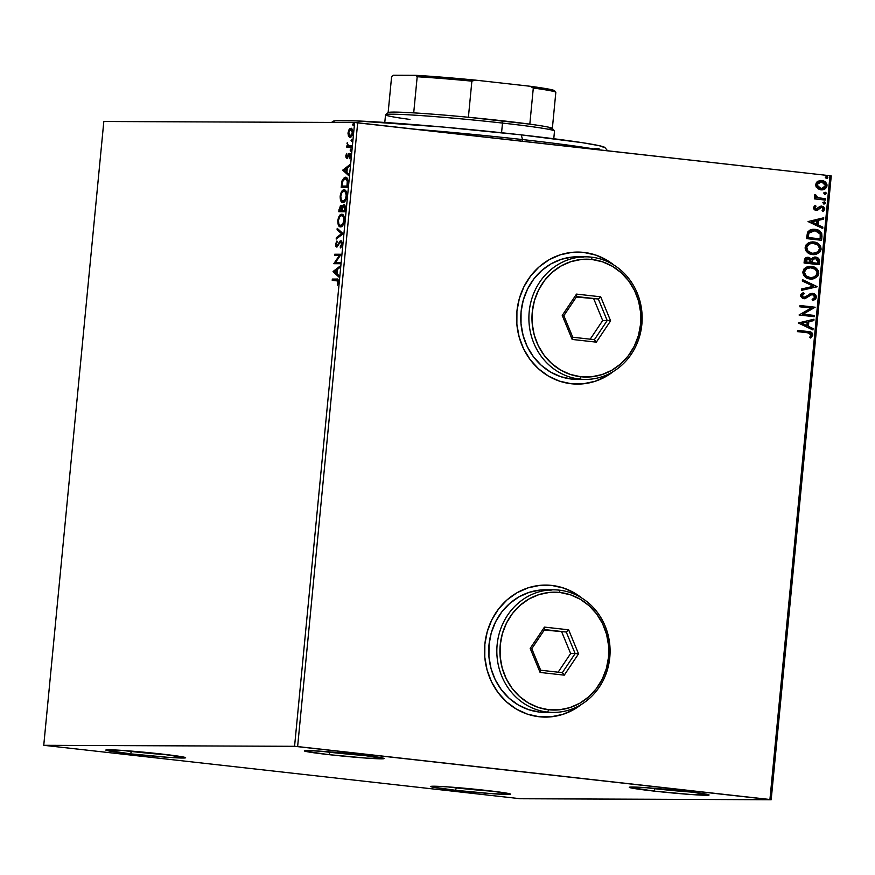 <?xml version="1.0" encoding="UTF-8"?>
<svg xmlns="http://www.w3.org/2000/svg" width="875" height="875" viewBox="0 0 875 875"><rect width="100%" height="100%" fill="white"/><g stroke="black" fill="none" stroke-linecap="round" stroke-linejoin="round"><path stroke-width="1.31" d="M654.981 788.736A37.723 1.433 -174.5 0 0 692.705 792.17A37.723 1.433 5.5 0 1 654.981 788.736L654.981 788.736A37.723 1.433 5.5 0 1 645.925 787.664A37.723 1.433 -174.5 0 0 654.981 788.736L653.855 791.077L654.981 788.736M684.534 791.208A40.075 1.52 5.5 0 1 709.067 794.927A40.075 1.52 5.5 0 1 653.855 791.077L629.3 787.303L647.095 787.741L691.425 792.006L709.089 794.981L691.294 794.544L653.855 791.077A40.075 1.52 5.5 0 1 629.333 787.248A40.075 1.52 5.5 0 1 684.534 791.208M330.017 752.303A37.723 1.433 -174.5 0 0 367.73 755.727A37.723 1.433 5.5 0 1 330.017 752.303L330.017 752.303A37.723 1.433 5.5 0 1 320.961 751.231A37.723 1.433 -174.5 0 0 330.017 752.303L328.891 754.644L330.017 752.303M359.57 754.764A40.075 1.52 5.5 0 1 384.103 758.483A40.075 1.52 5.5 0 1 328.891 754.644L305.08 751.242L304.336 750.87L305.112 750.641L307.398 750.575L322.131 751.308L359.57 754.764L384.125 758.548L366.33 758.111L328.891 754.644A40.075 1.52 5.5 0 1 304.369 750.816A40.075 1.52 5.5 0 1 359.57 754.764M131.534 751.505A37.723 1.433 -174.5 0 0 169.247 754.928A37.723 1.433 5.5 0 1 131.534 751.505L131.534 751.505A37.723 1.433 5.5 0 1 122.478 750.422A37.723 1.433 -174.5 0 0 131.534 751.505L130.397 753.845L131.534 751.505M161.077 753.966A40.075 1.52 5.5 0 1 185.609 757.684A40.075 1.52 5.5 0 1 130.397 753.845L105.842 750.072L123.638 750.509L161.077 753.966L185.631 757.75L167.836 757.302L130.397 753.845A40.075 1.52 5.5 0 1 105.875 750.006A40.075 1.52 5.5 0 1 161.077 753.966M456.498 787.938A37.723 1.433 -174.5 0 0 494.211 791.361A37.723 1.433 5.5 0 1 456.498 787.938L456.498 787.938A37.723 1.433 5.5 0 1 447.442 786.866A37.723 1.433 -174.5 0 0 456.498 787.938L455.372 790.278L456.498 787.938M486.041 790.409A40.075 1.52 5.5 0 1 510.573 794.128A40.075 1.52 5.5 0 1 455.372 790.278L431.561 786.877L430.806 786.505L431.594 786.275L433.88 786.209L448.602 786.942L492.931 791.208L510.606 794.183L492.811 793.745L455.372 790.278A40.075 1.52 5.5 0 1 430.85 786.45A40.075 1.52 5.5 0 1 486.041 790.409M551.666 585.43L563.38 588.011L569.002 590.231L581.164 597.647A66.019 60.987 90.2 0 0 551.666 585.43A66.019 60.987 90.2 0 0 545.606 585.08A66.019 60.987 90.2 0 0 545.464 585.08L545.792 585.08A66.019 60.987 -89.8 0 1 551.841 585.43L539.886 585.364L528.15 587.825L517.081 592.714L507.095 599.845L498.597 608.956L491.892 619.675L487.255 631.608L484.859 644.284L484.794 657.234L487.058 669.933L491.575 681.92L498.159 692.716L506.559 701.903L516.469 709.155L527.483 714.164L539.197 716.756A66.019 60.987 -89.8 0 1 484.619 647.566A66.019 60.987 -89.8 0 1 545.792 585.08M583.723 252.427L595.438 255.008L601.059 257.228L613.233 264.644A66.019 60.987 90.2 0 0 583.723 252.427A66.019 60.987 90.2 0 0 577.675 252.077A66.019 60.987 90.2 0 0 577.522 252.077L577.85 252.077A66.019 60.987 -89.8 0 1 583.909 252.427L571.955 252.361L560.208 254.822L549.139 259.711L539.164 266.842L530.666 275.953L523.961 286.672L519.323 298.605L516.928 311.281L516.862 324.231L519.127 336.93L523.633 348.917L530.217 359.712L538.628 368.9L548.527 376.152L559.552 381.161L571.266 383.753A66.019 60.987 -89.8 0 1 516.688 314.562A66.019 60.987 -89.8 0 1 577.85 252.077M43.75 745.303L103.819 121.505L354.637 122.522L294.569 746.309L43.75 745.303L520.362 798.744L771.181 799.75L831.25 175.952L829.981 175.722L769.923 799.509L297.631 746.561L357.7 122.762L829.981 175.722L354.637 122.522L103.819 121.505L43.75 745.303L520.362 798.744L771.181 799.75L294.569 746.309L43.75 745.303M349.705 130.003L350 129.5L349.125 129.402L348.042 132.803L348.48 136.216L350.416 137.386L352.669 133.886L352.341 129.314L351.094 128.198L349.562 128.855L347.998 133.317L348.48 136.216L349.344 136.314L348.611 132.814L350.766 129.445L351.75 129.555L350.962 129.467M351.356 147.131L351.477 145.873L348.075 145.458L347.244 142.702L347.55 145.863L346.861 145.852L346.741 147.12L351.356 147.131L351.477 145.873L348.37 145.666L347.244 142.702L347.55 145.863L346.861 145.852L346.741 147.12L351.356 147.131M345.822 155.87L346.052 157.697L346.981 158.255L349.65 154.798L349.705 158.714L350.47 154.481L348.928 153.672L346.795 156.997L346.708 153.431L345.877 155.487L346.795 158.277L349.398 154.711L349.705 158.714L350.58 156.111L349.497 153.442L346.894 157.019L346.708 153.431L345.822 155.87M347.856 183.52L347.375 178.62L346.194 177.384L344.487 177.395L342.169 180.414L341.173 187.305L347.484 187.338L347.856 183.52C348.053 179.134 347.222 177.034 345.384 177.22L342.016 180.917L341.173 187.305L347.484 187.338L347.856 183.52M345.133 211.75L345.472 206.828L344.663 204.816L343.219 204.958L342.169 207.167L341.348 205.713L340.353 205.833L338.822 211.717L345.133 211.75L345.45 208.469L344.039 204.586L342.169 207.167L340.977 205.625L339.041 209.398L338.822 211.717L345.133 211.75M343.011 233.844L337.225 228.342L337.094 229.72L341.491 233.734L336.317 237.705L336.186 239.083L343.033 233.636L337.225 228.342L337.094 229.72L341.491 233.734L336.317 237.705L336.186 239.083L343.011 233.844M340.255 262.467L335.552 262.445L341.042 254.264L334.731 254.231L334.611 255.5L339.314 255.511L333.812 263.703L340.134 263.725L340.255 262.467L335.552 262.445L341.042 254.264L334.731 254.231L334.611 255.5L339.314 255.511L333.812 263.703L340.134 263.725L340.255 262.467M336.416 280.35L338.516 282.177L337.881 282.111L337.706 282.931L338.373 283.008L337.706 282.931L337.498 285.195L338.527 282.1C338.439 279.584 337.794 278.589 336.602 279.081L332.336 279.07L333.2 279.169L333.091 280.339L333.2 279.169L332.336 279.07L332.216 280.328L337.378 280.492L337.498 285.195L338.527 282.1L337.969 279.409L332.336 279.07L332.216 280.328L338.636 281.105M333.047 271.698L338.855 276.992L338.986 275.614L337.127 273.919L337.575 269.303L339.762 267.63L339.894 266.252L333.047 271.698L333.933 271.589L333.047 271.698L338.855 276.992L338.986 275.614L337.127 273.919L337.575 269.303L339.762 267.63L339.894 266.252L333.069 271.491L333.933 271.589L339.806 267.083L333.911 271.797L333.047 271.698M340.659 242.047L342.147 244.42L341.512 244.344L340.211 246.914L341.119 247.188L340.211 246.914L340.43 247.942L342.169 244.256L341.37 240.997L339.948 241.194L337.05 245.777L336.164 244.53L336.908 240.975L335.541 244.147L335.814 246.378L336.984 247.045L340.003 242.463L341.075 242.233L341.512 244.344L340.43 247.942L342.169 244.256L340.791 240.789L336.82 245.82L336.186 244.158L336.908 240.975L335.541 244.147L336.733 247.078L340.003 242.463L341.6 242.145L340.791 242.058M340.55 226.887L342.858 225.367L344.455 220.566L343.755 215.775L341.731 214.255L339.402 215.775L337.805 220.642L338.516 225.411L340.55 226.887C342.344 226.953 343.645 224.842 344.455 220.566C344.455 216.289 343.547 214.189 341.731 214.255C339.916 214.167 338.614 216.3 337.805 220.642C337.827 224.886 338.734 226.975 340.55 226.887L340.331 226.877M342.902 202.475L345.209 200.955L346.806 196.153L346.478 192.248L344.367 189.864L341.753 191.363L340.156 196.23L340.867 200.998L342.902 202.475C344.695 202.541 345.997 200.43 346.806 196.153C346.806 191.877 345.898 189.777 344.083 189.842C342.267 189.755 340.955 191.887 340.156 196.23C340.178 200.473 341.086 202.562 342.902 202.475L342.683 202.464M342.814 170.264L348.622 175.547L348.753 174.169L346.894 172.473L347.342 167.869L349.53 166.184L349.661 164.817L342.814 170.264L343.7 170.144L342.814 170.264L348.622 175.547L348.753 174.169L346.894 172.473L347.342 167.869L349.53 166.184L349.661 164.817L342.836 170.056L343.7 170.144L349.573 165.637L343.678 170.362L342.814 170.264M350.525 151.134L350.733 149.023L350.525 151.134M351.466 141.455L351.662 139.344L351.466 141.455M352.986 125.672L353.183 123.561L352.986 125.672M820.717 180.491L817.698 181.322L815.555 184.516L817.906 188.781L821.363 189.842L824.742 189.098L826.787 186.856L826.995 184.734L825.409 182.087L822.741 180.709L819.678 180.589L816.55 182.23L815.533 185.041L816.386 187.403L821.647 189.842M825.453 200.102L825.573 198.833L817.327 197.509L816.014 196.427L816.102 195.191L814.669 194.873L814.614 196.142L816.123 197.772L814.483 197.597L814.362 198.855L825.453 200.102L825.573 198.833L818.059 197.794L814.975 194.458L814.505 195.377L816.123 197.772L814.483 197.597L814.362 198.855L825.453 200.102M821.177 206.052L815.708 209.048L814.341 207.933L816.069 209.048L814.341 207.659L816.025 206.172L815.139 205.33L813.334 207.583L813.487 208.666L815.008 210.077L816.889 210.317L820.684 207.528L822.084 207.408L823.408 209.081L822.073 210.689L823.025 211.531L823.67 211.116L824.786 208.797L823.441 206.609L820.083 206.292L816.069 209.048L814.702 207.933L816.025 206.172L815.139 205.33L813.334 207.583L816.473 210.339M821.942 236.48L821.745 233.603L820.138 231.328L817.141 229.753L813.039 229.305L809.966 230.081L807.877 231.787L806.411 238.591L821.581 240.297L821.942 236.48C821.822 232.039 819.558 229.666 815.161 229.359L813.761 229.283L807.57 232.269L806.411 238.591L821.581 240.297L821.942 236.48M807.636 257.294L808.413 257.327C806.017 257.086 804.639 258.202 804.289 260.684L804.059 263.003L819.23 264.709L818.989 259L817.141 257.469L814.997 257.042L812.689 257.753L811.486 259.23L809.309 257.512L806.127 257.633L804.628 259.142L804.059 263.003L819.23 264.709L819.547 261.428C819.427 258.814 818.114 257.37 815.609 257.075L815.03 257.042M817.097 286.803L802.462 279.639L802.331 281.006L813.444 286.289L801.555 288.991L801.423 290.369L817.119 286.595L802.462 279.639L802.331 281.006L813.444 286.289L801.555 288.991L801.423 290.369L817.097 286.803M814.341 315.427L803.064 314.169L815.139 307.223L799.969 305.517L799.848 306.786L811.158 308.055L799.061 314.989L814.22 316.695L814.341 315.427L813.859 316.652L814.341 315.427L803.064 314.169L815.139 307.223L799.969 305.517L799.848 306.786L811.158 308.055L799.061 314.989L814.22 316.695L814.341 315.427M807.548 332.752L810.873 333.78L811.18 335.366L809.692 337.236L810.797 338.002L812.842 335.103L812.459 333.342L811.147 332.205L797.573 330.356L797.453 331.614L807.548 332.752L811.289 334.939L809.692 337.236L810.797 338.002L812.842 335.103C812.295 332.511 810.622 331.308 807.822 331.505L797.573 330.356L797.453 331.614L807.548 332.752M539.197 716.756L551.152 716.822L562.898 714.361L573.967 709.461L581.547 704.331A66.019 60.987 -89.8 0 1 545.256 717.106A66.019 60.987 -89.8 0 1 539.197 716.756M581.973 598.139L574.58 593.031L563.555 588.011L551.841 585.43A66.019 60.987 -89.8 0 1 581.973 598.139M571.266 383.753L583.22 383.819L594.956 381.358L606.025 376.458L613.616 371.328A66.019 60.987 -89.8 0 1 577.314 384.103A66.019 60.987 -89.8 0 1 571.266 383.753M614.042 265.136L606.637 260.028L595.623 255.008L583.909 252.427A66.019 60.987 -89.8 0 1 614.042 265.136M798.284 322.984L812.941 329.952L813.083 328.573L808.38 326.342L808.828 321.738L813.848 320.589L813.98 319.222L798.284 322.984L812.941 329.952L813.083 328.573L808.38 326.342L808.828 321.738L813.848 320.589L813.98 319.222L798.284 322.984M812.569 294.591L810.688 294.842L812.569 294.591L814.92 297.183L812.142 299.469L812.82 300.584L816.484 297.259L815.85 295.083L814.122 293.705L809.944 293.847L805.897 296.909L803.863 297.445L802.102 295.947L804.256 293.595L803.425 292.502L800.888 294.339L800.57 296.056L802.594 298.419L805.022 298.692L810.688 295.017L813.028 294.678L814.931 296.964L814.548 298.08L812.142 299.469L812.82 300.584L815.555 299.173L816.484 297.259L812.459 300.573L813.673 300.136M810.25 279.016L813.881 278.764L817.731 276.27L818.77 273.569L818.256 270.692L816.462 268.472L812.755 266.623L808.631 266.427L806.006 267.312L803.841 269.139L802.802 272.628L803.786 275.461L806.498 277.856L811.42 279.092L818.77 273.569C818.191 269.183 815.73 266.787 811.398 266.383L810.173 266.306L802.812 271.884C803.436 276.248 805.919 278.622 810.25 279.016M812.602 254.603L816.222 254.352L820.083 251.858L821.122 249.156L820.608 246.28L818.814 244.059L815.106 242.2L810.983 242.014L808.358 242.9L806.192 244.727L805.142 248.216L806.137 251.048L808.85 253.444L813.772 254.68L821.122 249.156C820.542 244.77 818.081 242.375 813.75 241.97L812.525 241.894L805.164 247.472C805.788 251.836 808.27 254.209 812.602 254.603M808.052 221.55L822.708 228.506L822.85 227.139L818.147 224.908L818.595 220.292L823.616 219.155L823.747 217.777L808.052 221.55L822.708 228.506L822.85 227.139L818.147 224.908L818.595 220.292L823.616 219.155L823.747 217.777L808.052 221.55M823.998 203.973L825.355 203.066L824.195 201.873L822.828 202.781L824.436 203.962L825.311 203.295L825.005 202.234L822.883 202.552L824.195 203.984M824.928 194.294L826.295 193.386L825.125 192.194L823.769 193.102L825.366 194.283L826.241 193.616L825.934 192.544L823.812 192.872L825.125 194.305M826.448 178.511L827.816 177.603L826.645 176.411L825.289 177.319L826.886 178.5L827.761 177.833L827.455 176.761L825.333 177.089L826.645 178.522M577.314 384.103L576.986 384.103A66.019 60.987 90.2 0 0 577.139 384.103A66.019 60.987 90.2 0 0 612.795 371.82L600.425 379.203L594.781 381.358L583.034 383.819M545.256 717.106L544.928 717.106A66.019 60.987 90.2 0 0 545.07 717.106A66.019 60.987 90.2 0 0 580.738 704.823L568.356 712.206L562.712 714.361L550.977 716.822M294.569 746.309L354.637 122.522L357.7 122.762L297.631 746.561L294.569 746.309M769.923 799.509L829.981 175.722L831.25 175.952L771.181 799.75L769.923 799.509M797.573 330.389L807.461 331.505C810.261 331.308 811.934 332.5 812.481 335.103L810.436 338.002L812.481 335.103L812.098 333.342L810.786 332.205L797.573 330.389M813.608 319.298L813.848 320.589L808.467 321.727L808.019 326.342L813.083 328.573L812.602 329.787L812.722 328.573L808.019 326.342L808.467 321.727L813.487 320.589L813.608 319.298M801.598 323.291L806.87 325.631L801.598 323.291L807.22 322.098L801.598 323.291L807.22 322.098L806.87 325.631L801.598 323.291M799.969 305.561L815.139 307.223L802.703 314.158L813.98 315.427L802.703 314.158L814.778 307.223L799.969 305.561M808.423 296.658L811.048 294.842L808.423 296.658M803.895 293.595L801.741 295.575L804.256 293.595L803.152 292.622L804.256 293.595L803.425 292.502L800.548 295.389L804.355 298.747M813.662 300.136L815.292 299.075L816.123 297.259L814.406 294.055L812.35 293.333L816.484 297.259L812 293.311L803.863 297.445L801.741 295.575L803.775 297.456L801.741 295.947L803.556 293.748M812.711 293.333L812.164 293.311M804.048 298.747L811.825 294.58M809.32 295.652L809.977 295.214M802.441 279.792L817.119 286.595L802.441 279.792M809.987 266.306L811.038 266.383C815.369 266.787 817.83 269.183 818.409 273.569L811.245 279.081L812.634 278.961M810.578 279.07L811.256 279.081M812.623 278.961L816.386 277.288M817.261 276.413L818.431 272.825L817.097 269.478L813.706 267.028L809.648 266.306M810.906 267.641C807.45 267.192 805.153 268.647 804.016 272.005C804.519 275.527 806.52 277.441 810.009 277.758L805.252 275.461L804.081 273.186L804.377 272.005C805.514 268.647 807.811 267.192 811.267 267.641C814.778 267.958 816.758 269.894 817.206 273.438C816.091 276.762 813.816 278.206 810.37 277.758L810.556 277.802M810.961 277.812L810.37 277.758C806.881 277.441 804.88 275.527 804.377 272.005L804.562 270.32L806.039 268.734L810.359 267.597M810.097 267.586L815.369 269.303L817.228 272.836L815.566 276.402L810.917 277.802L806.269 276.106L804.355 272.3L806.4 268.734L811.267 267.641M808.413 257.327L811.125 259.23L807.822 257.294M814.855 257.042L811.486 259.23L807.308 257.294M815.609 257.075L815.248 257.064C817.753 257.37 819.066 258.814 819.186 261.428L818.869 264.666L818.836 259.361L817.48 257.852L814.636 257.042M818.103 258.366L816.78 257.469M811.858 261.997L812.711 259.208L815.128 258.333L812.23 260.006L811.858 261.997M817.436 263.266L811.792 262.642L812.23 260.006L815.489 258.333L817.928 261.833L817.797 263.277L811.792 262.642L817.436 263.266M805.503 260.608L806.258 258.956L807.953 258.595L805.503 260.608L805.383 261.92L805.503 260.608M810.239 262.467L805.383 261.92L808.314 258.595L810.6 262.467L805.383 261.92L810.239 262.467M807.723 258.573L810.25 259.569L810.6 262.467L805.744 261.92L806.302 259.284L808.314 258.595M814.909 258.322L817.513 259.427L817.797 263.277L812.153 262.642L813.072 259.219L815.489 258.333M812.339 241.894L813.389 241.97C817.72 242.375 820.181 244.77 820.761 249.156L813.597 254.669L814.986 254.548M812.93 254.658L813.608 254.669M814.975 254.548L818.737 252.875M819.613 252L820.783 248.412L819.448 245.066L816.058 242.616L812 241.894M813.258 243.228C809.802 242.78 807.505 244.234 806.367 247.581L806.728 247.592C807.866 244.234 810.163 242.78 813.619 243.228C817.13 243.545 819.109 245.47 819.558 249.025C818.442 252.35 816.167 253.794 812.722 253.345L808.259 251.683L806.345 247.887L808.38 244.322L812.711 243.184M812.448 243.173L817.72 244.891L819.58 248.423L817.917 251.989L812.722 253.345C809.233 253.028 807.231 251.114 806.728 247.592L806.367 247.581C806.87 251.114 808.872 253.028 812.361 253.345L807.964 251.048L806.761 247.297L809.32 243.972L813.619 243.228M813.312 253.4L812.722 253.345M813.586 229.283L814.8 229.359C819.197 229.666 821.461 232.039 821.581 236.48L821.384 233.603L819.777 231.328L816.78 229.753L812.678 229.305M813.75 230.562L808.587 233.089L807.723 237.508L808.948 233.089L815.03 230.628L820.214 234.084L820.148 238.853L807.723 237.508L819.788 238.853L807.723 237.508L809.08 232.334L811.267 230.902L813.816 230.562M823.375 217.864L823.616 219.155L818.234 220.292L817.786 224.897L822.85 227.139L822.369 228.342L822.489 227.139L817.786 224.897L818.234 220.292L823.255 219.155L823.375 217.864M811.366 221.856L816.648 224.186L811.366 221.856L816.988 220.653L811.366 221.856L816.988 220.653L816.648 224.186L811.366 221.856M817.108 208.852L816.069 209.048M821.833 206.073L824.414 209.092L821.352 206.052M821.406 207.342L820.323 207.528L821.767 207.342L823.408 209.081L822.073 210.689L823.025 211.531L824.775 209.092L822.664 211.52L824.228 209.869L824.239 207.911L821.023 206.052M820.684 207.528L819.416 208.742L821.767 207.342M816.003 210.317L819.416 208.742L817.753 210.098L815.642 210.317M816.091 210.339L817.862 209.847L820.323 207.528M823.845 210.558L824.228 209.869M823.856 203.984L824.994 203.066L823.637 203.973M814.483 197.63L816.123 197.772L814.483 197.63M814.855 194.611L817.698 197.794L825.573 198.833L825.092 200.058L825.212 198.833L816.966 197.509L814.855 194.611M824.786 194.305L825.934 193.386L824.567 194.294M821.756 180.534L821.395 180.534C824.545 180.863 826.295 182.613 826.656 185.806L827.017 185.806C826.656 182.613 824.906 180.863 821.756 180.534L820.892 180.491M820.87 189.798C824.009 190.181 826.066 188.858 827.017 185.806L826.656 185.806C825.705 188.847 823.648 190.181 820.509 189.798M821.002 189.842L823.462 189.503L825.934 187.786L826.678 185.533L826.164 183.4M822.489 189.755L823.462 189.503M826.328 183.706L823.878 181.278L820.356 180.491M822.117 188.508L818.628 187.928L816.594 185.478L817.152 183.214L820.542 181.759M820.794 181.77L816.55 184.669L821.647 181.803L825.661 185.653L821.494 188.573M821.002 188.541L816.55 184.669L821.002 188.541L818.223 187.425L816.9 185.084L818.081 182.689L820.903 181.759L824.403 182.908L825.672 185.259L823.9 188.07L821.002 188.541M826.306 178.522L827.455 177.603L826.087 178.511M807.22 322.098L806.87 325.631L801.959 323.302L807.22 322.098M808.084 237.508L808.948 233.089L811.628 230.902L816.834 231L819.055 232.258L820.214 234.084L820.148 238.853L808.084 237.508M816.988 220.653L816.648 224.186L811.727 221.856L816.988 220.653M337.991 279.212L336.602 279.081M338.537 280.886L337.531 280.448M338.92 276.358L333.911 271.797L338.92 276.358M334.578 271.611L337.509 269.916L336.875 269.85L336.536 273.372L337.17 273.448L334.578 271.611L336.875 269.85L336.536 273.372L334.578 271.611M334.688 263.703L333.845 263.441L334.709 263.539L340.189 255.609L339.314 255.511L340.189 255.609L334.688 263.703M335.486 255.5L335.595 254.33L334.731 254.231L341.031 254.352L335.595 254.33L335.486 255.5M336.427 262.544L340.244 262.566L336.427 262.544M336.383 245L336.438 245.602M336.186 244.213L335.541 244.147L336.186 244.213M337.663 245.919L336.82 245.82L338.581 245.153M338.494 245.153L337.717 245.066L338.494 245.153M339.281 243.589L338.494 243.502L339.281 243.589M339.358 243.6L341.666 240.877M341.359 240.931L339.62 243.075M338.363 245.47L336.809 245.82M337.356 241.62L336.602 243.173M341.534 242.145L342.202 242.736M337.137 238.35L336.317 237.705L337.192 237.803L342.366 233.833L337.094 229.72L337.958 229.819L338.023 229.075L337.958 229.819L342.366 233.833L337.137 238.35M340.791 226.877L338.844 224.033L338.45 220.588C339.117 217.142 340.167 215.458 341.611 215.523L341.928 215.556M338.439 220.708L337.805 220.642L338.439 220.708M339.795 216.661L342.377 214.375M338.811 223.847L340.856 226.898M339.631 225.914L340.32 226.625M342.606 214.353L339.73 216.781M341.436 214.703L340.845 215.173M342.705 215.644L344.28 217.153M343.383 224.525L341.305 225.706M341.195 225.684L340.67 225.63C339.216 225.695 338.472 224.011 338.45 220.588L339.566 217.011L341.611 215.523C343.077 215.447 343.809 217.142 343.798 220.609L344.444 220.675L343.798 220.609C343.142 224.022 342.103 225.695 340.67 225.63L343.306 224.623M344.247 217.098L342.661 215.633M341.611 215.523L343.252 216.716L343.842 220.008L342.945 223.716L340.484 225.619L341.348 225.706M339.697 211.728L339.817 210.481L339.697 211.728M339.686 209.475L339.041 209.398L339.686 209.475M340.397 207.08L341.48 205.789M342.748 207.233L342.169 207.167L342.748 207.233M343.448 206.03L344.564 204.739M344.641 204.717L343.405 206.139M341.534 205.767L340.342 207.222M343.908 205.844L344.706 206.708L344.75 209.037L345.395 209.114L344.75 209.037L344.608 210.481L345.253 210.558L342.267 210.47L342.836 206.981L343.908 205.844L344.608 210.481L342.267 210.47L345.253 210.58L342.267 210.47L342.595 207.823L343.908 205.844L344.837 205.953M342.562 207.987L341.731 206.981L342.595 208.206M341.731 206.981L340.998 206.905L341.677 209.825L342.322 209.902L339.588 210.459L342.486 210.569L339.588 210.459L340.867 206.883L341.611 210.47L342.486 210.569L339.588 210.459L340.867 206.883L341.808 206.992M344.783 205.942L343.995 205.855M343.131 202.464L341.195 199.62L340.802 196.175C341.469 192.73 342.519 191.045 343.963 191.111L344.28 191.144M340.791 196.295L340.156 196.23L340.791 196.295M342.147 192.248L344.728 189.963M341.163 199.434L343.208 202.486M344.947 189.941L342.081 192.369M343.787 190.291L343.197 190.761M345.056 191.231L346.62 192.741M345.734 200.113L343.656 201.294M343.547 201.272L343.022 201.206C341.567 201.283 340.823 199.598 340.802 196.175L341.917 192.598L343.963 191.111C345.428 191.034 346.161 192.73 346.15 196.197L346.784 196.262L346.15 196.197C345.494 199.609 344.455 201.272 343.022 201.206L345.658 200.211M346.598 192.686L345.012 191.22M343.963 191.111L345.603 192.303L346.194 195.595L345.297 199.303L342.836 201.206L343.7 201.294M342.048 187.316L342.169 186.069L342.048 187.316M342.059 184.898L341.414 184.822L342.059 184.898M342.727 180.994L342.016 180.917L342.727 180.994M343.405 179.616L346.041 177.33M346.248 177.319L344.455 178.095L343.208 180.053M346.292 178.588L347.856 180.053L346.128 178.577M345.264 178.478L347.966 181.409L347.255 181.333L347.091 184.713L347.736 184.778L347.091 184.713L346.959 186.069L341.939 186.047L342.803 180.775L345.264 178.478L347.255 181.333L346.959 186.069L347.605 186.145L342.814 186.145L347.605 186.167L341.939 186.047L342.814 186.145L341.939 186.047L342.552 181.584L345.264 178.478L346.347 178.598M348.688 174.912L343.678 170.362L348.688 174.912M344.345 170.166L347.277 168.481L346.642 168.405L346.303 171.938L346.938 172.003L344.345 170.166L346.642 168.405L346.303 171.938L344.345 170.166M347.266 155.892L347.769 157.106L346.894 157.019L348.217 156.811M348.141 156.8L347.342 156.713L348.141 156.8M348.655 155.531L347.944 155.455L348.655 155.531M348.808 155.553L349.617 153.956L348.742 153.858L350.361 153.541M350.077 158.069L349.344 157.981L350.077 158.069M350.558 156.319L350 156.253L350.558 156.319M350.569 154.941L349.913 154.973M347.67 158.375L346.686 155.969M346.664 156.691L347.255 158.244M350.175 153.562L348.994 155.094M351.4 151.233L350.109 150.084L351.597 149.122M351.225 149.384L351.072 150.97M347.988 145.119L348.414 145.95L347.736 145.95L347.616 147.12L347.736 145.95L346.861 145.852L348.152 145.523M347.561 143.719L346.992 143.653L347.561 143.719M349.234 145.764L348.37 145.666M349.934 145.863L351.477 145.972L350 145.939M352.33 141.553L351.039 140.394L351.903 140.492L352.527 139.442M352.155 139.705L352.002 141.291M350.864 137.539L348.48 136.216L350 137.452L352.822 132.825L351.17 128.22L349.125 129.402L351.75 128.286M348.928 134.859L350.438 137.473M351.531 128.297L349.628 130.145M351.794 129.566L352.734 130.342M352.242 135.494L350.831 136.27M350.755 136.259L348.611 132.814L350.459 129.489L352.811 132.891L350.12 136.183L352.012 135.767M352.691 130.255L351.75 129.555M350.766 129.445L351.87 130.244L352.286 132.037L351.52 135.188L349.989 136.172L350.853 136.27M353.85 125.77L352.559 124.611L353.423 124.709L354.047 123.659M353.675 123.922L353.522 125.508M340.67 225.63L338.855 224.044M343.022 201.206L341.206 199.631M350.12 136.183L349.016 135.384M334.119 122.434L332.773 121.559L335.442 120.805L355.852 120.881L442.586 127.006L521.216 134.87L522.572 139.573A141.455 5.381 5.5 0 1 598.183 149.723A141.455 5.381 -174.5 0 0 522.572 139.573L522.408 141.236L522.572 139.573A141.455 5.381 -174.5 0 0 415.855 129.281A141.455 5.381 5.5 0 1 522.572 139.573L521.216 134.87A136.741 5.195 -174.5 0 0 332.894 121.362L331.603 122.423M607.578 150.784L604.92 147.558A136.741 5.195 -174.5 0 0 521.216 134.87L582.203 142.658L599.211 145.688L604.997 147.755M599.069 148.706L594.541 148.75M553.766 138.742L554.498 131.064A84.875 3.227 -174.5 0 0 502.502 123.069L501.823 120.717A82.513 3.139 -174.5 0 0 468.398 117.261L529.823 124.152A82.513 3.139 5.5 0 1 552.355 128.417A82.513 3.139 -174.5 0 0 552.333 128.373A82.513 3.139 -174.5 0 0 529.823 124.152A82.513 3.139 -174.5 0 0 501.823 120.717L502.502 123.069A84.875 3.227 5.5 0 1 554.455 130.944L552.333 128.373M409.959 119.438A84.875 3.227 5.5 0 1 385.602 114.68A84.875 3.227 5.5 0 1 502.502 123.069L501.561 132.738L502.502 123.069A84.875 3.227 -174.5 0 0 385.536 114.8L384.792 122.467M388.128 112.766L394.417 112.088L413.711 112.864A82.513 3.139 -174.5 0 0 388.172 112.569L385.602 114.68M552.355 128.406L555.833 92.302L552.355 128.406L548.942 129.062M555.811 92.258L554.542 90.716A81.102 3.084 -174.5 0 0 530.075 86.253L475.377 80.117L471.877 81.145A82.513 3.139 -174.5 0 0 417.189 76.748L415.92 75.337L475.377 80.117A81.102 3.084 -174.5 0 0 415.92 75.337L393.137 75.25L391.606 76.65L388.139 112.591L391.606 76.65L393.137 75.25L415.92 75.337L417.189 76.748A82.513 3.139 5.5 0 1 471.877 81.145L468.398 117.261A82.513 3.139 -174.5 0 0 413.711 112.864A82.513 3.139 5.5 0 1 468.398 117.261L471.877 81.145L475.377 80.117L530.075 86.253L533.302 88.036L529.823 124.152L533.302 88.036A82.513 3.139 5.5 0 1 555.811 92.258A82.513 3.139 5.5 0 1 555.833 92.302A82.513 3.139 -174.5 0 0 533.302 88.036L530.075 86.253L548.494 89.064L554.575 90.891M417.189 76.748L413.711 112.864L417.189 76.748M553.711 589.827L545.584 589.794A61.294 56.634 90.2 0 0 488.786 647.817A61.294 56.634 90.2 0 0 539.47 712.064L547.586 712.097A61.294 56.634 -89.8 0 1 496.912 647.85A61.294 56.634 -89.8 0 1 553.711 589.827A61.294 56.634 -89.8 0 1 559.333 590.155L560.011 592.495A58.942 54.458 -89.8 0 1 608.519 657.202A58.942 54.458 -89.8 0 1 548.712 709.756L547.586 712.097A61.294 56.634 90.2 0 0 609.788 657.442A61.294 56.634 90.2 0 0 559.333 590.155A61.294 56.634 -89.8 0 1 610.006 654.402A61.294 56.634 -89.8 0 1 553.208 712.425A61.294 56.634 -89.8 0 1 547.586 712.097L539.47 712.064A61.294 56.634 90.2 0 0 545.092 712.392L553.208 712.425M545.366 712.392L539.47 712.064L528.598 709.658L518.361 704.998L509.162 698.272L501.364 689.741L495.239 679.711L491.05 668.587L488.95 656.786L489.016 644.777L491.236 632.997L495.545 621.917L501.769 611.964L509.666 603.509L518.93 596.881L529.211 592.342L540.105 590.056L551.206 590.122A61.294 56.634 90.2 0 0 549.642 589.969M560.011 592.495L549.336 592.441L538.847 594.639L528.97 599.003L520.056 605.38L512.466 613.506L506.483 623.077L502.348 633.73L500.205 645.05L500.139 656.611L502.163 667.953L506.198 678.65L512.072 688.286L519.575 696.5L528.423 702.964L538.256 707.438L548.712 709.756L559.388 709.811L569.877 707.613L579.764 703.248L588.667 696.872L596.258 688.745L602.241 679.175L606.386 668.522L608.519 657.202L608.584 645.641L606.561 634.298L602.536 623.602L596.652 613.966L589.148 605.752L580.3 599.287L570.467 594.814L560.011 592.495L559.333 590.155A61.294 56.634 90.2 0 0 497.131 644.809A61.294 56.634 90.2 0 0 547.586 712.097L548.712 709.756A58.942 54.458 -89.8 0 1 500.205 645.05A58.942 54.458 -89.8 0 1 560.011 592.495M544.458 627.102L568.641 629.814L578.55 653.833L564.266 675.15L540.094 672.438L530.184 648.419L544.458 627.102L530.184 648.419L540.094 672.438L540.663 670.228L531.781 648.692L544.578 629.584L566.256 632.013L544.272 630.033L566.256 632.013L575.138 653.548L562.341 672.656L540.663 670.228L531.781 648.692L530.184 648.419L531.781 648.692L544.578 629.584L544.458 627.102L544.578 629.584L566.256 632.013L568.641 629.814L544.458 627.102M558.141 672.186L570.631 653.538L575.138 653.548L570.631 653.538L561.75 631.991L570.631 653.538L558.141 672.186M540.663 670.228L540.094 672.438L564.266 675.15L562.341 672.656L540.663 670.228M562.341 672.656L564.266 675.15L578.55 653.833L575.138 653.548L562.341 672.656M575.138 653.548L578.55 653.833L568.641 629.814L566.256 632.013L575.138 653.548M585.769 256.823L577.653 256.791A61.294 56.634 90.2 0 0 520.855 314.814A61.294 56.634 90.2 0 0 571.539 379.061L579.655 379.094A61.294 56.634 -89.8 0 1 528.97 314.847A61.294 56.634 -89.8 0 1 585.769 256.823A61.294 56.634 -89.8 0 1 591.391 257.152L592.069 259.492A58.942 54.458 -89.8 0 1 640.587 324.198A58.942 54.458 -89.8 0 1 580.781 376.753L579.655 379.094A61.294 56.634 90.2 0 0 641.856 324.439A61.294 56.634 90.2 0 0 591.391 257.152A61.294 56.634 -89.8 0 1 642.075 321.398A61.294 56.634 -89.8 0 1 585.277 379.422A61.294 56.634 -89.8 0 1 579.655 379.094L571.539 379.061A61.294 56.634 90.2 0 0 577.161 379.389L585.277 379.422M577.434 379.389L571.539 379.061L560.656 376.655L550.43 371.995L541.231 365.269L533.422 356.738L527.308 346.708L523.119 335.584L521.019 323.783L521.073 311.773L523.305 299.994L527.614 288.914L533.837 278.961L541.723 270.506L550.987 263.878L561.269 259.339L572.173 257.053L583.275 257.119A61.294 56.634 90.2 0 0 581.711 256.966M592.069 259.492L581.394 259.438L570.916 261.636L561.028 266L552.125 272.377L544.534 280.503L538.552 290.073L534.406 300.727L532.262 312.047L532.208 323.608L534.231 334.95L538.256 345.647L544.141 355.283L551.644 363.497L560.481 369.961L570.325 374.434L580.781 376.753L591.456 376.808L601.934 374.609L611.822 370.245L620.736 363.869L628.327 355.742L634.309 346.172L638.444 335.519L640.587 324.198L640.653 312.637L638.63 301.295L634.594 290.598L628.72 280.962L621.206 272.748L612.369 266.284L602.525 261.811L592.069 259.492L591.391 257.152A61.294 56.634 90.2 0 0 529.2 311.806A61.294 56.634 90.2 0 0 579.655 379.094L580.781 376.753A58.942 54.458 -89.8 0 1 532.262 312.047A58.942 54.458 -89.8 0 1 592.069 259.492M576.516 294.098L600.698 296.811L610.608 320.83L596.334 342.147L572.152 339.434L562.242 315.416L576.516 294.098L562.242 315.416L572.152 339.434L572.731 337.225L563.839 315.689L576.647 296.581L598.325 299.009L576.341 297.03L598.325 299.009L607.206 320.545L594.409 339.664L572.731 337.225L563.839 315.689L562.242 315.416L563.839 315.689L576.647 296.581L576.516 294.098L576.647 296.581L598.325 299.009L600.698 296.811L576.516 294.098M590.198 339.183L602.689 320.534L607.206 320.545L602.689 320.534L593.808 298.988L602.689 320.534L590.198 339.183M572.731 337.225L572.152 339.434L596.334 342.147L594.409 339.664L572.731 337.225M594.409 339.664L596.334 342.147L610.608 320.83L607.206 320.545L594.409 339.664M607.206 320.545L610.608 320.83L600.698 296.811L598.325 299.009L607.206 320.545M349.081 145.83L349.945 145.928"/></g></svg>
